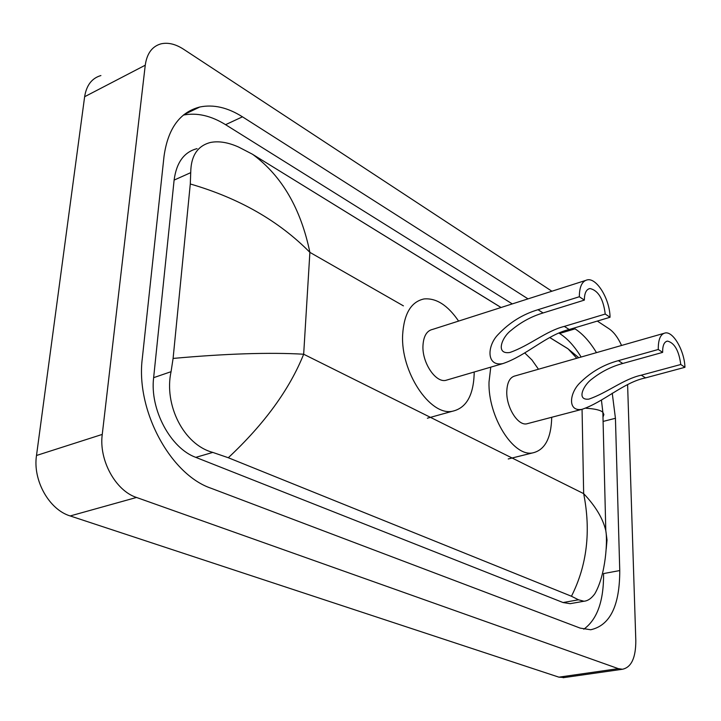 <?xml version="1.0" encoding="UTF-8"?>
<svg xmlns="http://www.w3.org/2000/svg" width="721" height="721" viewBox="0 0 721 721"><rect width="100%" height="100%" fill="white"/><g stroke="black" fill="none" stroke-linecap="round" stroke-linejoin="round"><path stroke-width="1.08" d="M564.48 677.524L558.883 677.154L70.18 515.948C49.181 509.702 32.625 480.339 36.501 455.483L84.636 96.722C86.475 85.222 91.9 78.165 100.904 75.552M627.603 384.644L635.814 640.708C635.805 657.831 631.353 667.349 622.448 669.259L618.339 668.646L136.512 497.463C115.585 490.731 98.732 460.097 102.256 434.412L145.254 65.205C146.922 53.426 152.185 46.306 161.044 43.837C168.065 42.269 175.564 44.062 183.549 49.226L551.898 291.23M597.321 321.07L609.083 328.803C613.868 332.084 618.032 337.644 621.556 345.467M528.024 298.873L242.463 116.82C227.683 107.483 213.461 104.212 199.798 107.005C179.799 112.17 167.876 128.644 164.009 156.421L142.316 358.328C135.548 410.177 170.453 474.589 211.073 488.261L580.225 628.126L590.697 629.757C610.074 625.449 619.754 605.712 619.754 570.554L615.437 418.288L612.246 393.188M596.474 352.641C589.967 341.844 582.82 333.913 575.043 328.848L573.88 328.109M583.785 629.208C597.213 619.501 603.801 600.963 603.576 573.574L619.754 570.554M512.289 303.901L225.574 124.679C211.019 115.666 196.968 112.458 183.413 115.072M581.117 357.03C574.601 346.332 567.427 338.473 559.595 333.472L559.081 333.156M197.049 148.643C184.116 151.978 176.465 162.459 174.112 180.097L153.636 377.669C149.689 409.384 170.58 448.309 195.797 457.366L563.047 602.54L570.14 603.675L572.447 603.27M252.692 154.393L253.386 154.889C282.01 176.266 300.846 208.757 309.886 252.359C278.883 220.932 239.021 198.14 190.29 183.981L190.723 172.652C190.921 155.889 197.509 145.822 210.469 142.47C218.76 140.829 228.169 142.37 238.705 147.102L252.179 154.078L501.068 307.497M549.799 337.536L567.715 348.576L578.774 357.706M602.99 417.153L603.883 414.503L602.864 412.304L605.802 530.656C607.659 540.137 606 574.493 594.816 593.789C591.445 598.421 587.822 600.908 583.956 601.242L578.512 599.8L571.456 596.249C587.02 565.345 591.085 531.134 583.659 493.633C595.564 506.178 602.936 518.516 605.802 530.656L607.028 539.993L606.235 548.762M190.29 183.981L173.094 358.427C226.16 353.641 269.681 352.245 303.667 354.227C289.527 389.43 264.409 423.939 228.305 457.736L571.456 596.249M228.305 457.736L212.794 452.409C183.494 444.65 163.829 404.688 171.057 371.694L173.094 358.427M576.818 358.265L568.067 348.847M601.422 400.002L602.864 412.304C600.665 410.15 595.023 408.798 585.948 408.239M579.333 296.746L584.361 300.107C584.407 293.132 586.281 289.274 589.994 288.535C598.268 290.473 603.351 298.981 605.234 314.05L610.038 317.258L569.211 329.506C546.951 334.67 526.402 355.678 502.879 363.591C486.143 366.881 486.945 345.692 498.193 334.454C509.477 322.521 522.734 314.275 537.983 309.715L579.333 296.746C579.423 286.516 582.18 280.875 587.606 279.802C597.123 278.081 609.921 299.702 610.038 317.258M584.361 300.107L543.093 312.95C531.368 316.465 520.697 322.278 511.081 330.389C501.942 337.086 495.102 354.705 509.855 352.497C529.773 345.539 546.112 330.912 564.327 326.406L605.234 314.05M585.191 280.577L432.735 329.362C426.778 330.651 423.515 336.121 422.957 345.783C422.082 362.51 435.295 382.536 445.56 380.418L448.056 379.679M474.175 372.018L474.175 373.947C473.346 395.82 466.036 408.266 452.247 411.294C429.86 415.972 400.47 371.621 402.651 334.607C404.039 313.599 411.159 301.711 424.029 298.945C436.259 297.863 447.777 305.244 458.592 321.088M658.282 349.478L662.644 352.389C662.536 345.539 664.149 341.772 667.493 341.096C674.495 342.872 678.921 350.676 680.777 364.502L684.95 367.295L645.556 377.885C623.854 382.211 603.477 402.228 581.874 409.366C567.22 411.808 569.527 392.584 580.252 382.581C591.13 371.865 603.837 364.556 618.357 360.653L658.282 349.478C658.147 339.42 660.517 333.904 665.402 332.922C673.477 331.516 684.463 351.019 684.95 367.295M662.644 352.389L622.8 363.465C611.615 366.475 601.395 371.603 592.148 378.867C583.532 384.843 576.007 400.57 588.85 399.128C607.37 392.819 623.557 379.003 641.293 375.181L680.777 364.502M663.635 333.426L515.38 375.839C509.954 377.011 507.079 382.355 506.764 391.873C506.376 407.419 517.732 425.606 526.555 423.876L528.394 423.398M551.718 417.279C551.214 438.368 544.797 450.255 532.458 452.95C513.19 456.763 487.946 416.477 489.009 382.103L490.767 367.142M524.69 352.875L531.927 359.941L538.479 369.233M403.418 305.866L309.886 252.359L303.667 354.227L583.659 493.633L582.063 409.33M618.339 668.646L558.883 677.154M145.254 65.205L84.636 96.722M102.256 434.412L36.501 455.483M136.512 497.463L70.18 515.948M225.574 124.679L242.463 116.82M559.595 333.472L575.043 328.848M603.089 421.434L615.437 418.288M174.112 180.097L190.723 172.652M563.047 602.54L578.512 599.8M195.797 457.366L212.794 452.409M153.636 377.669L171.057 371.694M564.327 326.406L569.211 329.506M537.983 309.715L543.093 312.95M641.293 375.181L645.556 377.885M618.357 360.653L622.8 363.465M622.448 669.259L563.128 677.713M183.927 114.648L199.798 107.005M570.14 603.675L583.956 601.242M252.179 154.078L501.014 307.516M549.753 337.554L568.076 348.856M589.994 288.535L588.363 289.049M502.879 363.591L445.56 380.418M452.247 411.294L427.373 418.207M667.493 341.096L666.294 341.43M581.874 409.366L526.555 423.876M532.458 452.95L508.233 458.962"/></g></svg>
